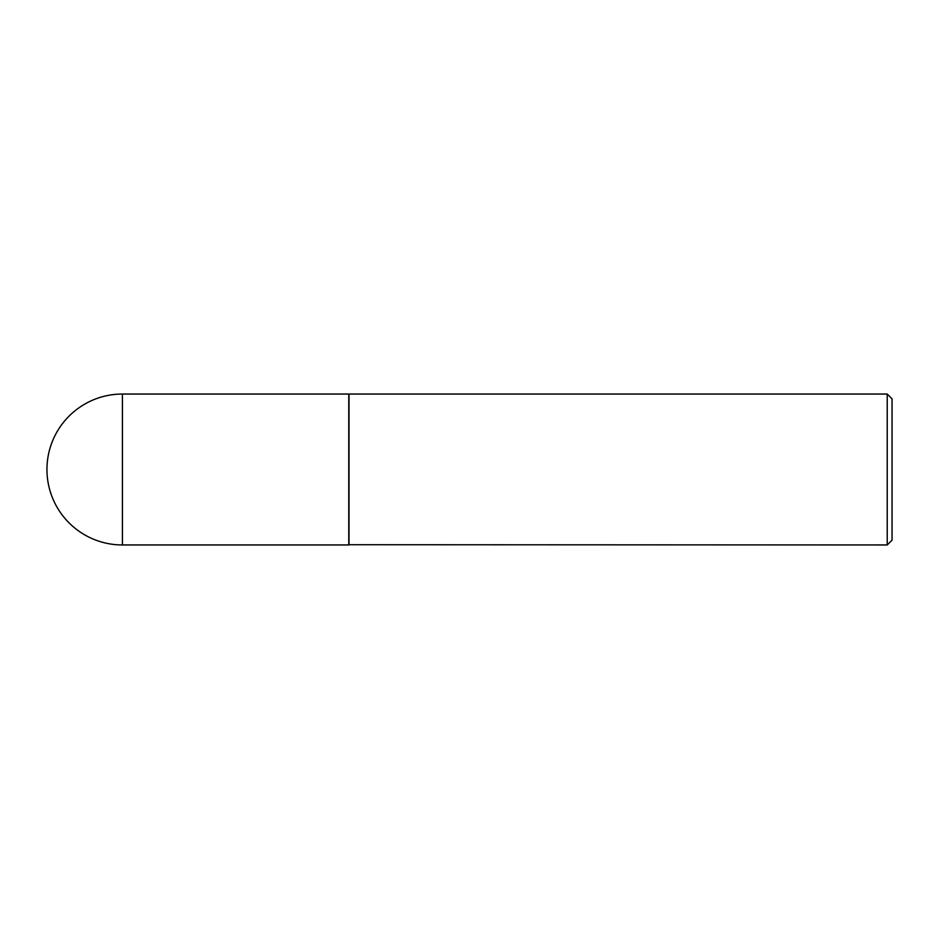 <?xml version="1.0" encoding="UTF-8"?>
<svg xmlns="http://www.w3.org/2000/svg" width="939" height="939" viewBox="0 0 939 939"><rect width="100%" height="100%" fill="white"/><g stroke="black" fill="none" stroke-linecap="round" stroke-linejoin="round"><path stroke-width="1.41" d="M122.41 394.04L348.768 394.04L348.768 544.96L122.41 544.96A75.46 75.46 0 0 1 46.95 469.5A75.46 75.46 0 0 1 122.41 394.04L122.41 544.96M348.768 544.714L887.226 544.96L887.226 394.04L349.015 394.04L349.015 544.96M887.226 394.04L892.05 398.875L892.05 540.125L887.226 544.96"/></g></svg>

